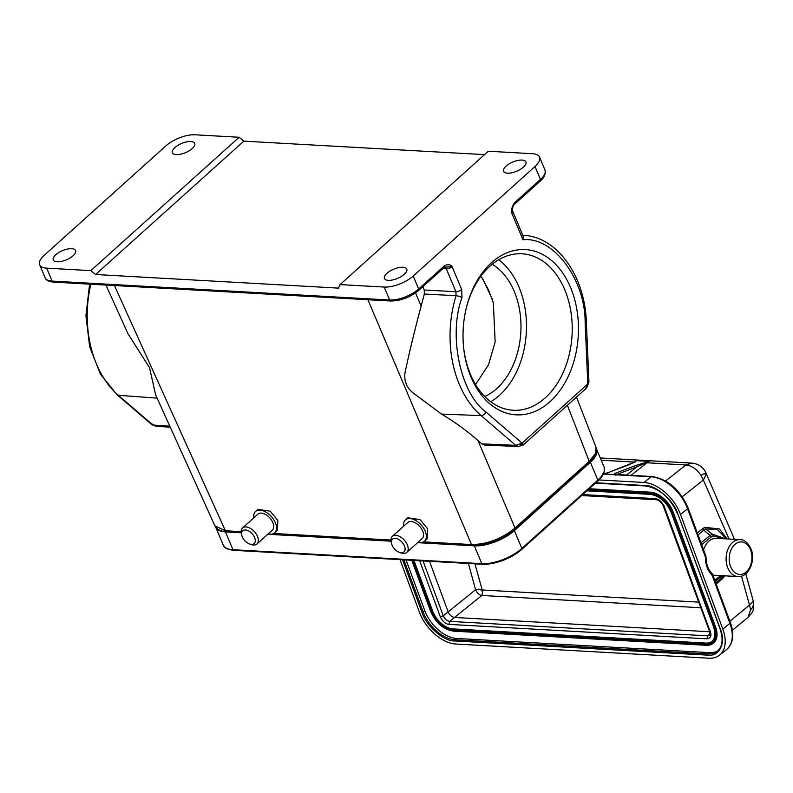 <?xml version="1.0" encoding="UTF-8"?>
<svg xmlns="http://www.w3.org/2000/svg" width="793" height="793" viewBox="0 0 793 793"><rect width="100%" height="100%" fill="white"/><g stroke="black" fill="none" stroke-linecap="round" stroke-linejoin="round"><path stroke-width="1.19" d="M712.59 574.33A2.201 0.833 159.7 0 1 712.62 574.4L712.055 573.547A2.201 1.368 132.9 0 1 712.253 573.825A2.201 1.368 132.9 0 1 712.134 575.252L729.897 623.387A2.201 0.833 -20.3 0 0 730.393 622.535C734.536 634.36 733.287 643.341 726.646 649.487L719.558 655.147A35.219 21.451 51.4 0 1 708.853 658.2L455.886 644.025A35.219 21.451 51.4 0 1 419.368 612.047L400.029 559.64M470.963 376.982A82.75 57.621 -86.8 0 1 463.796 349.079A82.75 57.621 -86.8 0 1 466.036 309.082A82.75 57.621 -86.8 0 1 514.806 250.38A82.75 57.621 -86.8 0 1 570.524 287.433A82.75 57.621 -86.8 0 1 549.965 401.724A82.75 57.621 -86.8 0 1 470.963 376.982M463.736 348.533A78.348 54.558 93.2 0 0 470.457 374.415A78.348 54.558 93.2 0 0 513.21 410.259A78.348 54.558 93.2 0 0 563.892 370.846A78.348 54.558 93.2 0 0 564.715 289.643A78.348 54.558 93.2 0 0 521.972 253.8A78.348 54.558 93.2 0 0 465.917 309.617M490.738 401.754A78.348 54.558 93.2 0 0 518.979 287.076A78.348 54.558 93.2 0 0 498.698 259.747M484.791 396.53A70.428 49.047 93.2 0 0 514.221 291.368A70.428 49.047 93.2 0 0 492.195 264.267M475.562 384.516L488.518 364.82L495.159 341.952L493.355 302.936L488.567 289.931L481.49 277.035M404.41 545.901A8.584 5.045 48 0 1 399.474 552.394A8.584 5.045 48 0 1 392.109 545.217A8.584 5.045 48 0 1 391.583 543.621A8.584 5.045 48 0 1 395.925 538.427A8.584 5.045 48 0 1 404.41 545.901M391.583 543.621L391.197 541.936A10.785 6.334 48 0 1 392.366 536.346A10.785 6.334 48 0 1 400.098 536.712A10.785 6.334 48 0 1 407.305 544.801A10.785 6.334 48 0 1 406.789 552.384A10.785 6.334 48 0 1 401.109 552.959L399.474 552.394M392.366 536.346L407.721 522.537A10.785 6.334 48 0 1 415.453 522.904A10.785 6.334 48 0 1 422.659 530.993A10.785 6.334 48 0 1 422.144 538.576L406.789 552.384M403.617 526.235A14.304 8.406 48 0 1 405.372 519.921A14.304 8.406 48 0 1 415.631 520.406A14.304 8.406 48 0 1 425.187 531.132A14.304 8.406 48 0 1 424.503 541.193A14.304 8.406 48 0 1 418.04 542.273M405.372 519.921L407.741 517.789L420.022 519.564L427.685 528.881L427.13 538.834L424.503 541.193M254.583 537.505A8.584 5.045 -132 0 0 246.098 530.031A8.584 5.045 -132 0 0 241.756 535.225A8.584 5.045 -132 0 0 242.281 536.821A8.584 5.045 -132 0 0 249.646 543.998A8.584 5.045 -132 0 0 254.583 537.505M249.646 543.998L251.282 544.563A10.785 6.334 -132 0 0 256.962 543.988A10.785 6.334 -132 0 0 257.477 536.405A10.785 6.334 -132 0 0 250.271 528.316A10.785 6.334 -132 0 0 242.539 527.95A10.785 6.334 -132 0 0 241.369 533.54L241.756 535.225M256.962 543.988L272.326 530.18A10.785 6.334 -132 0 0 272.842 522.597A10.785 6.334 -132 0 0 265.635 514.508A10.785 6.334 -132 0 0 257.894 514.142L242.539 527.95M268.212 533.877A14.304 8.406 -132 0 0 274.675 532.797A14.304 8.406 -132 0 0 275.359 522.736A14.304 8.406 -132 0 0 265.804 512.01A14.304 8.406 -132 0 0 255.544 511.525A14.304 8.406 -132 0 0 253.79 517.839M255.544 511.525L257.913 509.393L270.195 511.168L277.857 520.486L277.302 530.438L274.675 532.797M105.945 285.054L128 333.784L149.55 367.694L155.616 394.835L214.903 525.858L225.41 530.775L241.141 531.657M402.894 267.241A12.103 4.986 157.2 0 1 406.769 269.105A12.103 4.986 157.2 0 1 401.258 276.499A12.103 4.986 157.2 0 1 388.332 280.345A12.103 4.986 157.2 0 1 384.456 278.482A12.103 4.986 157.2 0 1 389.968 271.087A12.103 4.986 157.2 0 1 402.894 267.241M71.697 248.685A12.103 4.986 157.2 0 1 75.573 250.548A12.103 4.986 157.2 0 1 70.062 257.943A12.103 4.986 157.2 0 1 57.136 261.779A12.103 4.986 157.2 0 1 53.26 259.926A12.103 4.986 157.2 0 1 58.771 252.531A12.103 4.986 157.2 0 1 71.697 248.685M507.48 173.181A12.103 4.986 -22.8 0 0 520.406 169.335A12.103 4.986 -22.8 0 0 525.918 161.941A12.103 4.986 -22.8 0 0 522.042 160.087A12.103 4.986 -22.8 0 0 509.116 163.923A12.103 4.986 -22.8 0 0 503.605 171.318A12.103 4.986 -22.8 0 0 507.48 173.181M176.284 154.625A12.103 4.986 -22.8 0 0 189.21 150.779A12.103 4.986 -22.8 0 0 194.731 143.384A12.103 4.986 -22.8 0 0 190.845 141.521A12.103 4.986 -22.8 0 0 177.919 145.367A12.103 4.986 -22.8 0 0 172.408 152.762A12.103 4.986 -22.8 0 0 176.284 154.625M700.814 607.745L481.817 595.474L482.679 591.687L474.948 563.843M712.857 575.034A18.487 12.876 93.2 0 0 714.305 575.232L737.956 576.561A18.487 12.876 -86.8 0 1 727.538 567.253A18.487 12.876 -86.8 0 1 728.261 548.508A18.487 12.876 -86.8 0 1 740.028 539.636L716.376 538.318A18.487 12.876 93.2 0 0 703.579 549.896M241.231 532.787L225.47 531.895A30.372 12.51 157.2 0 1 215.785 527.335L223.229 545.059A30.372 12.51 -22.8 0 0 232.964 549.718L481.827 563.664A30.372 12.51 -22.8 0 0 521.863 548.449L597.853 480.102A30.372 12.51 -22.8 0 0 604.088 467.117C605.198 471.756 603.096 476.395 597.793 481.034A1.318 0.773 -132 0 0 597.853 480.102L590.369 462.289L514.37 530.636A30.372 12.51 157.2 0 1 474.343 545.842L417.594 542.67M391.058 541.183L267.776 534.274M596.475 449.026A30.372 12.51 157.2 0 1 596.604 449.294A30.372 12.51 157.2 0 1 590.369 462.289M698.742 602.125L482.025 589.972L478.853 589.169L475.582 589.764L468.405 563.476M709.676 631.753L454.558 617.45L481.817 595.474C480.687 595.553 479.19 594.641 477.317 592.748L475.582 589.764L448.164 611.859L429.509 561.295M581.656 495.546L656.495 499.739C659.3 500.353 661.54 502.405 663.226 505.894L709.616 631.585L709.537 635.302L707.663 635.837L449.651 621.375L454.558 617.45C451.762 616.984 449.631 615.12 448.164 611.859L443.257 615.784L423.016 560.929M710.102 630.732L710.32 631.912C711.727 635.877 710.617 638.187 707.009 638.831L707.663 635.837L710.052 633.934M448.987 624.378C445.686 624.121 442.801 621.593 440.313 616.785L443.257 615.784C444.724 619.046 446.856 620.909 449.651 621.375L448.987 624.378L707.009 638.831M413.956 560.423L432.591 610.927A19.805 12.064 -128.6 0 0 453.13 628.908L706.107 643.083A19.805 12.064 -128.6 0 0 711.985 641.478M724.306 538.754L713.214 535.929L711.202 537.03A2.201 1.338 -128.6 0 0 710.052 535.503L712.392 534.214L705.691 529.02L717.14 529.218L726.299 538.764M725.853 538.843L712.392 534.214L713.214 535.929M724.713 575.817L723.375 577.7L723.692 575.758L721.551 578.166A2.201 1.358 -128.5 0 0 721.491 579.633L716.129 583.906M603.404 474.125L651.083 476.801A35.219 21.451 51.4 0 1 687.6 508.779A2.201 0.833 -20.3 0 0 688.086 507.926L705.849 556.062A2.201 0.833 159.7 0 1 705.869 556.121L705.869 556.121A2.201 2.032 -10.3 0 1 705.988 556.835L705.364 556.914C705.463 564.755 707.713 570.871 712.134 575.252A2.201 0.833 159.7 0 0 712.639 574.459A2.201 2.032 169.7 0 0 712.253 573.825M672.097 485.564L677.252 490.471M697.344 533.005L702.677 528.634A2.201 1.348 -129.4 0 0 703.837 530.16L698.048 534.908M702.677 528.634L704.799 527.335L705.691 529.02L703.837 530.16L710.052 535.503L700.953 542.779M704.799 527.335L719.37 528.961L727.26 538.923M411.954 560.314L430.807 611.413C435.902 622.654 443.277 629.117 452.942 630.792L705.919 644.967C714.721 644.322 717.546 638.434 714.374 627.303L672.077 512.694C666.982 501.444 659.607 494.981 649.933 493.305L588.01 489.836M598.953 479.943L643.995 482.471A35.219 21.451 51.4 0 1 680.513 514.449L722.81 629.057A35.219 21.451 51.4 0 1 719.558 655.147M723.375 577.7L721.491 579.633M753.35 601.391C753.955 612.018 753.251 611.175 747.968 617.45L750.594 609.777L749.514 605.059L753.35 601.391L745.777 573.795M734.467 539.329L705.641 472.192L706.097 474.7L703.361 480.023L701.101 475.503C696.75 469.099 691.665 465.58 685.876 464.966L665.614 481.004M643.995 482.471L651.083 476.801A2.201 1.536 -86.8 0 1 651.915 476.514L615.318 474.462A2.201 1.536 93.2 0 0 614.862 474.541L616.042 474.69L614.714 473.53L614.862 474.541L603.523 473.897M626.49 475.086L637.166 466.73L649.457 461.397L636.016 465.402L615.279 473.282L616.429 474.611M615.279 473.282L614.714 473.53M603.612 473.708L607.716 472.856L635.699 461.645M595.87 482.768L645.125 485.524C655.97 484.969 673.921 500.69 677.985 514.3L720.282 628.908C726.309 642.637 719.449 656.961 707.733 655.147L454.756 640.972C443.911 641.527 425.96 625.806 421.896 612.196L402.557 559.789M600.242 457.967L691.714 463.092L685.876 464.966L647.029 462.785L631 475.344M616.617 474.541L637.166 466.73A1.318 0.902 -110.8 0 0 636.016 465.402M601.193 460.218L634.41 462.081A14.968 10.418 -86.8 0 1 636.848 460.693L649.457 461.397A14.968 10.418 93.2 0 0 647.029 462.785A2.201 1.348 -128.1 0 1 646.196 462.507L645.899 462.22M635.074 461.903L628.443 464.976M627.947 465.164L607.448 472.896A1.318 0.902 69.2 0 1 607.716 472.856M607.25 473.015A1.318 0.902 69.2 0 1 607.448 472.896L602.69 473.758M713.363 643.202A22.006 13.402 -128.6 0 0 713.502 643.093A22.006 13.402 -128.6 0 0 715.534 626.777L673.227 512.169A22.006 13.402 -128.6 0 0 650.409 492.185L589.209 488.756M406.066 559.987L424.711 610.481A30.808 18.764 -128.6 0 0 456.659 638.464L709.626 652.639A30.808 18.764 -128.6 0 0 718.131 650.587M585.145 322.741L586.384 322.374L588.941 381.78L587.782 384.03L585.145 322.741C585.502 279.453 553.207 236.344 522.993 239.783L523.251 236.364L512.615 211.057A4.401 1.814 157.2 0 1 511.703 212.94L512.397 209.788L512.615 211.057M588.941 381.79L586.176 388.382L587.782 384.03L522.101 443.089L485.901 411.993C460.327 393.477 448.124 335.082 461.982 297.544A4.401 1.071 17.3 0 0 456.074 295.72L424.334 294.025L424.225 290.01L422.867 286.65M518.711 446.548L515.747 445.349L522.101 443.089L523.291 444.932L586.166 388.382M481.837 443.872L477.971 440.482C466.324 430.371 454.171 421.569 441.493 414.075L481.133 415.611L515.747 445.349L481.837 443.872L484.672 445.071L518.612 446.548L523.4 444.784M523.142 445.022L522.319 445.636M442.89 268.639L446.3 268.797L455.925 291.695A4.401 1.814 -22.8 0 0 461.685 289.485L452.06 266.587C450.503 264.446 448.015 264.138 444.605 265.655A2.201 1.299 48 0 1 444.496 267.201L452.06 266.587A4.401 1.814 157.2 0 1 446.3 268.797A4.401 3.033 92.6 0 0 444.744 266.993M522.993 239.783L511.703 212.94C511.118 209.887 512.05 206.497 514.508 202.78L540.449 179.446A22.006 9.06 -22.8 0 0 544.969 170.029L539.527 157.083A22.006 9.06 157.2 0 1 535.007 166.5L413.212 276.043A22.006 9.06 157.2 0 1 384.199 287.066L340.048 284.598L338.442 288.117L95.566 274.507L90.858 270.631L46.698 268.153A22.006 9.06 157.2 0 1 39.65 264.783A22.006 9.06 157.2 0 1 44.17 255.366L165.965 145.823A22.006 9.06 157.2 0 1 194.979 134.8L239.139 137.268L243.847 141.144L484.543 154.635M243.847 141.144L95.566 274.507M239.139 137.268L90.858 270.631M340.048 284.598L488.319 151.235L532.48 153.713A22.006 9.06 157.2 0 1 539.527 157.083M151.76 423.849L155.706 426.218L170.267 427.219M417.822 542.471L472.687 545.544C487.844 545.326 501.91 539.993 514.895 529.546L589.08 462.825L594.086 457.204C596.614 452.763 597.268 449.472 596.039 447.341L595.325 453.765L589.199 461.308L567.401 405.263M485.901 411.993A4.401 2.785 -49.3 0 1 481.133 415.611A96.905 67.474 -86.8 0 1 456.074 295.72L455.925 291.695L424.225 290.01M441.493 414.075L414.561 393.982C403.548 386.112 403.687 376.16 406.105 367.724C409.961 349.713 414.967 329.184 421.123 306.118L424.334 294.025M423.531 541.877L471.498 544.563C487.061 544.385 501.563 538.873 515.014 528.039L589.199 461.308L588.386 463.033M90.848 284.211A96.905 67.474 93.2 0 0 96.518 364.126A96.905 67.474 93.2 0 0 118.316 395.281A4.401 2.785 130.7 0 1 117.146 394.825L100.404 374.127L89.659 346.769L85.931 315.664L89.589 284.132M522.785 235.273A96.905 67.474 -86.8 0 1 523.965 235.343L522.785 235.253M730.482 566.252A16.286 11.34 93.2 0 0 745.787 572.318A16.286 11.34 93.2 0 0 750.664 550.124A16.286 11.34 93.2 0 0 735.359 544.048A16.286 11.34 93.2 0 0 730.482 566.252M474.343 545.842L481.827 563.664A1.318 0.922 -86.8 0 0 482.887 564.2A29.371 12.093 -22.8 0 0 521.596 549.49A1.318 0.773 -132 0 0 521.804 549.38A1.318 0.773 -132 0 0 521.863 548.449L514.37 530.636M597.585 481.143A1.318 0.773 -132 0 0 597.793 481.034L521.804 549.38C509.701 559.095 496.616 564.061 482.55 564.269L233.677 550.322A1.318 0.922 -86.8 0 1 232.964 549.718L225.47 531.895M234.014 550.253A1.318 0.922 -86.8 0 1 233.677 550.322C227.214 549.46 223.735 547.705 223.229 545.059M657.328 499.451L655.256 498.628L582.746 494.564M419.636 560.74L440.313 616.785M710.32 631.912L663.711 505.052M663.929 506.221C661.947 501.791 659.052 499.263 655.256 498.628M715.187 581.358L722.304 575.678M714.78 580.258L720.629 575.589M711.202 537.03L701.646 544.672M713.631 626.956L713.531 627.164C715.752 633.885 715.197 638.692 711.846 641.587A19.805 12.064 51.4 0 1 705.829 643.301L706.107 643.083M453.13 628.908L705.829 643.301L705.631 644.203C714.057 643.569 716.763 637.929 713.74 627.263L671.443 512.655C666.556 501.89 659.479 495.694 650.22 494.069L587.226 490.54M413.599 560.403L432.324 611.145L431.442 611.443C436.328 622.208 443.406 628.403 452.664 630.029L452.862 629.127A19.805 12.064 51.4 0 1 432.324 611.145L432.591 610.927M715.722 582.796L721.551 578.166L723.196 575.728M650.835 494.317L650.22 494.069M586.899 490.827L650.587 494.396C659.558 495.893 666.437 501.939 671.235 512.556L713.74 627.263M452.664 630.029L705.631 644.203M412.578 560.344L431.442 611.443M730.393 622.535L712.62 574.4A2.201 0.833 159.7 0 1 712.639 574.459M722.81 629.057L729.897 623.387A35.219 21.451 51.4 0 1 726.646 649.487M705.869 556.121L705.364 556.914L687.6 508.779L680.513 514.449M729.897 621.206L749.514 605.059L741.495 576.134M729.035 539.022L703.361 480.023L682.248 496.755M649.933 493.305L650.131 492.403L588.961 488.974M672.077 512.694L672.96 512.387A22.006 13.402 -128.6 0 0 650.131 492.403L650.409 492.185M714.374 627.303L715.256 626.995L673.227 512.169M705.919 644.967L706.533 645.215A22.006 13.402 -128.6 0 0 713.224 643.311A22.006 13.402 -128.6 0 0 715.256 626.995L715.534 626.777M452.942 630.792L453.566 631.04M753.201 602.125C753.727 605.218 752.854 607.765 750.594 609.777M421.896 612.196L423.075 611.79L403.905 559.858M454.756 640.972A0.882 0.615 -86.8 0 1 455.023 639.773A30.808 18.764 51.4 0 1 423.075 611.79L424.711 610.481M707.733 655.147A0.882 0.615 -86.8 0 1 707.99 653.947L455.023 639.773L456.659 638.464M677.985 514.3L720.004 628.78C723.474 639.188 722.592 646.682 717.358 651.271A30.808 18.764 51.4 0 1 707.99 653.947L709.626 652.639M645.125 485.524A0.882 0.615 93.2 0 0 645.621 485.97C659.578 488.3 670.273 497.697 677.708 514.171L677.827 513.894M633.577 462.735L634.41 462.081M482.679 591.687L480.429 589.387M701.101 475.503C703.292 473.609 704.957 473.342 706.097 474.7M114.45 285.53L225.41 530.775L227.502 531.399M273.704 533.481L390.959 540.053M473.59 545.197L471.498 544.563L367.922 299.734M588.902 382.186L587.147 386.984M586.235 388.322L585.472 388.025L586.235 388.322M520.208 444.209L523.241 444.11M544.969 170.029C545.812 174.103 544.266 177.751 540.35 180.992A2.201 1.299 -132 0 0 540.449 179.446L535.007 166.5M540.35 180.992L514.399 204.326A2.201 1.299 -132 0 0 514.508 202.78M444.496 267.201L418.545 290.535A2.201 1.299 -132 0 0 418.654 288.989L413.212 276.043M461.685 289.485L461.982 297.544M444.605 265.655L418.654 288.989A22.006 9.06 157.2 0 1 389.641 300.012L384.199 287.066M418.545 290.535C410.05 297.385 400.812 300.884 390.84 301.013A2.201 1.536 -86.8 0 1 389.641 300.012L52.14 281.099L46.698 268.153M390.84 301.013L53.339 282.11A2.201 1.536 -86.8 0 1 52.14 281.099A22.006 9.06 157.2 0 1 45.092 277.719L39.65 264.783M157.113 398.136L118.316 395.281L152.93 425.018L169.801 426.178M514.201 529.764L515.014 528.039L477.971 440.482M421.123 306.118L415.542 292.924M482.858 279.077L492.146 298.882M705.849 556.062L705.988 556.845C706.107 564.16 708.129 569.721 712.055 573.547M737.956 576.561C748.364 577.641 755.927 560.948 751.149 549.271C748.037 542.729 744.33 539.518 740.028 539.636M596.604 449.294L604.088 467.117M688.086 507.926C680.007 489.648 667.944 479.18 651.915 476.514M747.968 617.45L732.415 630.257M615.318 474.462L615.864 475.245M411.775 560.304L430.599 611.314C435.744 622.862 443.317 629.464 453.318 631.129L706.285 645.304L713.502 643.093M595.434 483.155L645.621 485.97M691.704 463.092C697.959 463.647 702.608 466.68 705.641 472.192M586.384 322.374C585.065 276.648 557.657 237.137 523.965 235.343M514.399 204.326C513.497 204.753 512.833 206.577 512.397 209.788M117.146 394.825L151.919 424.701L155.715 426.208M596.039 447.341L576.491 397.085M53.339 282.11C48.502 281.525 45.746 280.068 45.092 277.719M241.201 532.569L226.6 531.756C225.024 531.597 218.551 531.776 214.903 525.858M391.028 540.965L267.994 534.076"/></g></svg>
